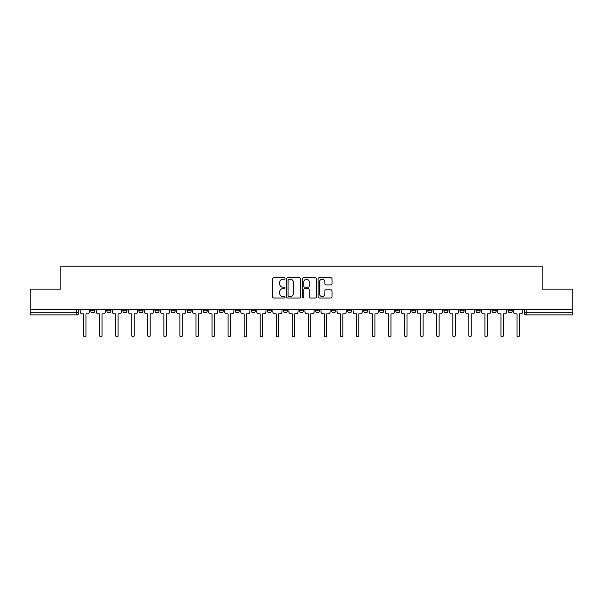 <?xml version="1.0" encoding="UTF-8"?>
<svg xmlns="http://www.w3.org/2000/svg" width="603" height="603" viewBox="0 0 603 603"><rect width="100%" height="100%" fill="white"/><g stroke="black" fill="none" stroke-linecap="round" stroke-linejoin="round"><path stroke-width="0.9" d="M285.038 278.526A0.709 0.709 0 0 0 284.33 277.817L273.596 277.817A1.01 1.01 0 0 0 272.586 278.827L272.586 297.008A1.01 1.01 0 0 0 273.596 298.018L284.33 298.018A0.709 0.709 0 0 0 285.038 297.309A0.709 0.709 0 0 0 284.33 296.601L282.943 296.601A3.234 3.234 0 0 1 279.709 293.375L279.709 291.86A3.234 3.234 0 0 1 282.943 288.626L284.33 288.626A0.709 0.709 0 0 0 285.038 287.917A0.709 0.709 0 0 0 284.33 287.209L282.943 287.209A3.234 3.234 0 0 1 279.709 283.975L279.709 282.46A3.234 3.234 0 0 1 282.943 279.234L284.33 279.234A0.709 0.709 0 0 0 285.038 278.526M508.125 309.625L508.125 310.764L512.241 310.764A2.058 2.058 0 0 1 510.183 312.821A2.058 2.058 0 0 1 508.125 310.764L508.125 309.625M411.811 309.625L411.811 310.764L415.927 310.764A2.058 2.058 0 0 1 413.869 312.821A2.058 2.058 0 0 1 411.811 310.764L411.811 309.625M395.756 309.625L395.756 310.764L399.872 310.764A2.058 2.058 0 0 1 397.814 312.821A2.058 2.058 0 0 1 395.756 310.764L395.756 309.625M379.702 309.625L379.702 310.764L383.825 310.764A2.058 2.058 0 0 1 381.759 312.821A2.058 2.058 0 0 1 379.702 310.764L379.702 309.625M347.599 309.625L347.599 310.764L351.715 310.764A2.058 2.058 0 0 1 349.657 312.821A2.058 2.058 0 0 1 347.599 310.764L347.599 309.625M315.497 310.764L315.497 309.625L315.497 310.764A2.058 2.058 0 0 0 317.555 312.821A2.058 2.058 0 0 1 315.497 310.764L319.613 310.764A2.058 2.058 0 0 1 317.555 312.821A2.058 2.058 0 0 0 319.613 310.764L319.613 309.625L319.613 310.764M299.442 310.764L299.442 309.625L299.442 310.764A2.058 2.058 0 0 0 301.5 312.821A2.058 2.058 0 0 1 299.442 310.764L303.558 310.764A2.058 2.058 0 0 1 301.5 312.821M283.387 310.764L283.387 309.625L283.387 310.764A2.058 2.058 0 0 0 285.445 312.821A2.058 2.058 0 0 1 283.387 310.764L287.503 310.764A2.058 2.058 0 0 1 285.445 312.821A2.058 2.058 0 0 0 287.503 310.764L287.503 309.625L287.503 310.764M267.34 309.625L267.34 310.764L271.456 310.764A2.058 2.058 0 0 1 269.398 312.821A2.058 2.058 0 0 1 267.34 310.764L267.34 309.625M251.285 309.625L251.285 310.764L255.401 310.764A2.058 2.058 0 0 1 253.343 312.821A2.058 2.058 0 0 1 251.285 310.764L251.285 309.625M235.23 309.625L235.23 310.764L239.346 310.764A2.058 2.058 0 0 1 237.288 312.821A2.058 2.058 0 0 1 235.23 310.764L235.23 309.625M219.175 310.764L219.175 309.625L219.175 310.764A2.058 2.058 0 0 0 221.241 312.821A2.058 2.058 0 0 1 219.175 310.764L223.298 310.764A2.058 2.058 0 0 1 221.241 312.821M187.073 310.764L187.073 309.625L187.073 310.764A2.058 2.058 0 0 0 189.131 312.821A2.058 2.058 0 0 1 187.073 310.764L191.189 310.764A2.058 2.058 0 0 1 189.131 312.821A2.058 2.058 0 0 0 191.189 310.764L191.189 309.625L191.189 310.764M171.018 310.764L171.018 309.625L171.018 310.764A2.058 2.058 0 0 0 173.076 312.821A2.058 2.058 0 0 1 171.018 310.764L175.134 310.764A2.058 2.058 0 0 1 173.076 312.821A2.058 2.058 0 0 0 175.134 310.764L175.134 309.625L175.134 310.764M154.971 310.764L154.971 309.625L154.971 310.764A2.058 2.058 0 0 0 157.029 312.821A2.058 2.058 0 0 1 154.971 310.764L159.086 310.764A2.058 2.058 0 0 1 157.029 312.821A2.058 2.058 0 0 0 159.086 310.764L159.086 309.625L159.086 310.764M138.916 310.764L138.916 309.625L138.916 310.764A2.058 2.058 0 0 0 140.974 312.821A2.058 2.058 0 0 1 138.916 310.764L143.032 310.764A2.058 2.058 0 0 1 140.974 312.821M122.861 310.764L122.861 309.625L122.861 310.764A2.058 2.058 0 0 0 124.919 312.821A2.058 2.058 0 0 1 122.861 310.764L126.977 310.764A2.058 2.058 0 0 1 124.919 312.821A2.058 2.058 0 0 0 126.977 310.764L126.977 309.625L126.977 310.764M106.814 310.764L106.814 309.625L106.814 310.764A2.058 2.058 0 0 0 108.872 312.821A2.058 2.058 0 0 1 106.814 310.764L110.929 310.764A2.058 2.058 0 0 1 108.872 312.821A2.058 2.058 0 0 0 110.929 310.764L110.929 309.625L110.929 310.764M331.017 284.94A1.01 1.01 0 0 0 332.027 283.93L332.027 278.827A1.01 1.01 0 0 0 331.017 277.817L319.1 277.817A1.01 1.01 0 0 0 318.09 278.827L318.09 297.008A1.01 1.01 0 0 0 319.1 298.018L331.017 298.018A1.01 1.01 0 0 0 332.027 297.008L332.027 290.85A1.01 1.01 0 0 0 331.017 289.839L325.921 289.839A1.01 1.01 0 0 0 324.911 290.85L324.911 293.902A2.698 2.698 0 0 1 322.206 296.601A2.698 2.698 0 0 1 319.507 293.902L319.507 281.933A2.698 2.698 0 0 1 322.206 279.234A2.698 2.698 0 0 1 324.911 281.933L324.911 283.93A1.01 1.01 0 0 0 325.921 284.94L331.017 284.94M30.15 309.625L30.15 289.154L60.813 289.154L60.813 266.202L542.187 266.202L542.187 289.154L572.85 289.154L572.85 309.625L30.15 309.625L30.15 312.821L78.82 312.821L78.82 309.625M300.618 278.827A1.01 1.01 0 0 0 299.608 277.817L287.691 277.817A1.01 1.01 0 0 0 286.681 278.827L286.681 297.008A1.01 1.01 0 0 0 287.691 298.018L299.608 298.018A1.01 1.01 0 0 0 300.618 297.008L300.618 278.827M303.392 277.817L315.309 277.817A1.01 1.01 0 0 1 316.319 278.827L316.319 297.008A1.01 1.01 0 0 1 315.309 298.018L310.213 298.018A1.01 1.01 0 0 1 309.203 297.008L309.203 289.636A1.01 1.01 0 0 0 308.193 288.626L304.809 288.626A1.01 1.01 0 0 0 303.799 289.636L303.799 297.309A0.709 0.709 0 0 1 303.09 298.018A0.709 0.709 0 0 1 302.382 297.309L302.382 278.827A1.01 1.01 0 0 1 303.392 277.817M524.18 309.625L524.18 312.821L572.85 312.821L572.85 314.879L526.238 314.879A2.058 2.058 0 0 1 524.18 312.821L524.18 309.625M572.85 309.625L572.85 312.821M78.82 312.821A2.058 2.058 0 0 1 76.762 314.879L30.15 314.879L30.15 312.821M512.241 309.625L512.241 310.764L512.241 309.625M496.186 309.625L496.186 310.764A2.058 2.058 0 0 1 494.128 312.821A2.058 2.058 0 0 1 492.071 310.764L496.186 310.764M492.071 309.625L492.071 310.764M480.139 309.625L480.139 310.764A2.058 2.058 0 0 1 478.081 312.821A2.058 2.058 0 0 1 476.023 310.764L480.139 310.764M476.023 309.625L476.023 310.764M464.084 309.625L464.084 310.764A2.058 2.058 0 0 1 462.026 312.821A2.058 2.058 0 0 1 459.968 310.764L464.084 310.764M459.968 309.625L459.968 310.764M448.029 309.625L448.029 310.764A2.058 2.058 0 0 1 445.971 312.821A2.058 2.058 0 0 1 443.914 310.764L448.029 310.764M443.914 309.625L443.914 310.764M431.982 309.625L431.982 310.764A2.058 2.058 0 0 1 429.924 312.821A2.058 2.058 0 0 1 427.866 310.764L431.982 310.764M427.866 309.625L427.866 310.764M415.927 309.625L415.927 310.764A2.058 2.058 0 0 1 413.869 312.821M399.872 309.625L399.872 310.764M383.825 310.764L383.825 309.625L383.825 310.764A2.058 2.058 0 0 1 381.759 312.821M367.77 309.625L367.77 310.764A2.058 2.058 0 0 1 365.712 312.821A2.058 2.058 0 0 1 363.654 310.764A2.058 2.058 0 0 0 365.712 312.821A2.058 2.058 0 0 0 367.77 310.764L363.654 310.764L363.654 309.625M351.715 310.764L351.715 309.625L351.715 310.764A2.058 2.058 0 0 1 349.657 312.821M335.66 309.625L335.66 310.764A2.058 2.058 0 0 1 333.602 312.821A2.058 2.058 0 0 1 331.544 310.764A2.058 2.058 0 0 0 333.602 312.821M331.544 309.625L331.544 310.764L335.66 310.764M303.558 309.625L303.558 310.764L303.558 309.625M271.456 310.764L271.456 309.625L271.456 310.764A2.058 2.058 0 0 1 269.398 312.821M255.401 310.764L255.401 309.625L255.401 310.764A2.058 2.058 0 0 1 253.343 312.821M239.346 310.764L239.346 309.625L239.346 310.764A2.058 2.058 0 0 1 237.288 312.821M223.298 309.625L223.298 310.764L223.298 309.625M207.244 310.764L207.244 309.625L207.244 310.764A2.058 2.058 0 0 1 205.186 312.821A2.058 2.058 0 0 1 203.128 310.764L207.244 310.764A2.058 2.058 0 0 1 205.186 312.821M203.128 309.625L203.128 310.764M143.032 309.625L143.032 310.764L143.032 309.625M94.875 309.625L94.875 310.764A2.058 2.058 0 0 1 92.817 312.821A2.058 2.058 0 0 1 90.759 310.764A2.058 2.058 0 0 0 92.817 312.821A2.058 2.058 0 0 0 94.875 310.764L94.875 309.625M90.759 309.625L90.759 310.764L94.875 310.764M288.799 279.234A0.709 0.709 0 0 0 288.091 279.935L288.091 295.9A0.709 0.709 0 0 0 288.799 296.601L290.262 296.601A3.234 3.234 0 0 0 293.495 293.375L293.495 282.46A3.234 3.234 0 0 0 290.262 279.234L288.799 279.234M309.203 281.985A2.698 2.698 0 0 0 306.497 279.279A2.698 2.698 0 0 0 303.799 281.985L303.799 286.199A1.01 1.01 0 0 0 304.809 287.209L308.193 287.209A1.01 1.01 0 0 0 309.203 286.199L309.203 281.985M80.214 309.625L80.214 311.789A2.058 2.058 0 0 0 82.272 313.846L83.606 313.846L83.606 335.615A1.183 1.183 0 0 0 84.789 336.798A1.183 1.183 0 0 0 85.973 335.615L85.973 313.846L87.314 313.846A2.058 2.058 0 0 0 89.372 311.789L89.372 309.625M96.261 309.625L96.261 311.789A2.058 2.058 0 0 0 98.319 313.846L99.661 313.846L99.661 335.615A1.183 1.183 0 0 0 100.844 336.798A1.183 1.183 0 0 0 102.028 335.615L102.028 313.846L103.362 313.846A2.058 2.058 0 0 0 105.419 311.789L105.419 309.625M112.316 309.625L112.316 311.789A2.058 2.058 0 0 0 114.374 313.846L115.716 313.846L115.716 335.615A1.183 1.183 0 0 0 116.899 336.798A1.183 1.183 0 0 0 118.082 335.615L118.082 313.846L119.417 313.846A2.058 2.058 0 0 0 121.474 311.789L121.474 309.625M128.371 309.625L128.371 311.789A2.058 2.058 0 0 0 130.429 313.846L131.763 313.846L131.763 335.615A1.183 1.183 0 0 0 132.946 336.798A1.183 1.183 0 0 0 134.13 335.615L134.13 313.846L135.471 313.846A2.058 2.058 0 0 0 137.529 311.789L137.529 309.625M144.418 309.625L144.418 311.789A2.058 2.058 0 0 0 146.476 313.846L147.818 313.846L147.818 335.615A1.183 1.183 0 0 0 149.001 336.798A1.183 1.183 0 0 0 150.185 335.615L150.185 313.846L151.519 313.846A2.058 2.058 0 0 0 153.577 311.789L153.577 309.625M160.473 309.625L160.473 311.789A2.058 2.058 0 0 0 162.531 313.846L163.873 313.846L163.873 335.615A1.183 1.183 0 0 0 165.056 336.798A1.183 1.183 0 0 0 166.24 335.615L166.24 313.846L167.574 313.846A2.058 2.058 0 0 0 169.631 311.789L169.631 309.625M176.528 309.625L176.528 311.789A2.058 2.058 0 0 0 178.586 313.846L179.92 313.846L179.92 335.615A1.183 1.183 0 0 0 181.104 336.798A1.183 1.183 0 0 0 182.287 335.615L182.287 313.846L183.629 313.846A2.058 2.058 0 0 0 185.686 311.789L185.686 309.625M192.576 309.625L192.576 311.789A2.058 2.058 0 0 0 194.641 313.846L195.975 313.846L195.975 335.615A1.183 1.183 0 0 0 197.158 336.798A1.183 1.183 0 0 0 198.342 335.615L198.342 313.846L199.676 313.846A2.058 2.058 0 0 0 201.741 311.789L201.741 309.625M208.63 309.625L208.63 311.789A2.058 2.058 0 0 0 210.688 313.846L212.03 313.846L212.03 335.615A1.183 1.183 0 0 0 213.213 336.798A1.183 1.183 0 0 0 214.397 335.615L214.397 313.846L215.731 313.846A2.058 2.058 0 0 0 217.789 311.789L217.789 309.625M224.685 309.625L224.685 311.789A2.058 2.058 0 0 0 226.743 313.846L228.077 313.846L228.077 335.615A1.183 1.183 0 0 0 229.261 336.798A1.183 1.183 0 0 0 230.444 335.615L230.444 313.846L231.786 313.846A2.058 2.058 0 0 0 233.843 311.789L233.843 309.625M240.74 309.625L240.74 311.789A2.058 2.058 0 0 0 242.798 313.846L244.132 313.846L244.132 335.615A1.183 1.183 0 0 0 245.315 336.798A1.183 1.183 0 0 0 246.499 335.615L246.499 313.846L247.841 313.846A2.058 2.058 0 0 0 249.898 311.789L249.898 309.625M256.788 309.625L256.788 311.789A2.058 2.058 0 0 0 258.845 313.846L260.187 313.846L260.187 335.615A1.183 1.183 0 0 0 261.37 336.798A1.183 1.183 0 0 0 262.554 335.615L262.554 313.846L263.888 313.846A2.058 2.058 0 0 0 265.946 311.789L265.946 309.625M272.842 309.625L272.842 311.789A2.058 2.058 0 0 0 274.9 313.846L276.234 313.846L276.234 335.615A1.183 1.183 0 0 0 277.418 336.798A1.183 1.183 0 0 0 278.601 335.615L278.601 313.846L279.943 313.846A2.058 2.058 0 0 0 282 311.789L282 309.625M288.897 309.625L288.897 311.789A2.058 2.058 0 0 0 290.955 313.846L292.289 313.846L292.289 335.615A1.183 1.183 0 0 0 293.473 336.798A1.183 1.183 0 0 0 294.656 335.615L294.656 313.846L295.998 313.846A2.058 2.058 0 0 0 298.055 311.789L298.055 309.625M304.945 309.625L304.945 311.789A2.058 2.058 0 0 0 307.002 313.846L308.344 313.846L308.344 335.615A1.183 1.183 0 0 0 309.527 336.798A1.183 1.183 0 0 0 310.711 335.615L310.711 313.846L312.045 313.846A2.058 2.058 0 0 0 314.103 311.789L314.103 309.625M321 309.625L321 311.789A2.058 2.058 0 0 0 323.057 313.846L324.399 313.846L324.399 335.615A1.183 1.183 0 0 0 325.582 336.798A1.183 1.183 0 0 0 326.766 335.615L326.766 313.846L328.1 313.846A2.058 2.058 0 0 0 330.158 311.789L330.158 309.625M337.054 309.625L337.054 311.789A2.058 2.058 0 0 0 339.112 313.846L340.446 313.846L340.446 335.615A1.183 1.183 0 0 0 341.63 336.798A1.183 1.183 0 0 0 342.813 335.615L342.813 313.846L344.155 313.846A2.058 2.058 0 0 0 346.212 311.789L346.212 309.625M353.102 309.625L353.102 311.789A2.058 2.058 0 0 0 355.159 313.846L356.501 313.846L356.501 335.615A1.183 1.183 0 0 0 357.685 336.798A1.183 1.183 0 0 0 358.868 335.615L358.868 313.846L360.202 313.846A2.058 2.058 0 0 0 362.26 311.789L362.26 309.625M369.157 309.625L369.157 311.789A2.058 2.058 0 0 0 371.214 313.846L372.556 313.846L372.556 335.615A1.183 1.183 0 0 0 373.739 336.798A1.183 1.183 0 0 0 374.923 335.615L374.923 313.846L376.257 313.846A2.058 2.058 0 0 0 378.315 311.789L378.315 309.625M385.211 309.625L385.211 311.789A2.058 2.058 0 0 0 387.269 313.846L388.603 313.846L388.603 335.615A1.183 1.183 0 0 0 389.787 336.798A1.183 1.183 0 0 0 390.97 335.615L390.97 313.846L392.312 313.846A2.058 2.058 0 0 0 394.37 311.789L394.37 309.625M401.259 309.625L401.259 311.789A2.058 2.058 0 0 0 403.324 313.846L404.658 313.846L404.658 335.615A1.183 1.183 0 0 0 405.842 336.798A1.183 1.183 0 0 0 407.025 335.615L407.025 313.846L408.359 313.846A2.058 2.058 0 0 0 410.424 311.789L410.424 309.625M417.314 309.625L417.314 311.789A2.058 2.058 0 0 0 419.371 313.846L420.713 313.846L420.713 335.615A1.183 1.183 0 0 0 421.896 336.798A1.183 1.183 0 0 0 423.08 335.615L423.08 313.846L424.414 313.846A2.058 2.058 0 0 0 426.472 311.789L426.472 309.625M433.369 309.625L433.369 311.789A2.058 2.058 0 0 0 435.426 313.846L436.76 313.846L436.76 335.615A1.183 1.183 0 0 0 437.944 336.798A1.183 1.183 0 0 0 439.127 335.615L439.127 313.846L440.469 313.846A2.058 2.058 0 0 0 442.527 311.789L442.527 309.625M449.423 309.625L449.423 311.789A2.058 2.058 0 0 0 451.481 313.846L452.815 313.846L452.815 335.615A1.183 1.183 0 0 0 453.999 336.798A1.183 1.183 0 0 0 455.182 335.615L455.182 313.846L456.524 313.846A2.058 2.058 0 0 0 458.582 311.789L458.582 309.625M465.471 309.625L465.471 311.789A2.058 2.058 0 0 0 467.529 313.846L468.87 313.846L468.87 335.615A1.183 1.183 0 0 0 470.054 336.798A1.183 1.183 0 0 0 471.237 335.615L471.237 313.846L472.571 313.846A2.058 2.058 0 0 0 474.629 311.789L474.629 309.625M481.526 309.625L481.526 311.789A2.058 2.058 0 0 0 483.583 313.846L484.918 313.846L484.918 335.615A1.183 1.183 0 0 0 486.101 336.798A1.183 1.183 0 0 0 487.284 335.615L487.284 313.846L488.626 313.846A2.058 2.058 0 0 0 490.684 311.789L490.684 309.625M497.581 309.625L497.581 311.789A2.058 2.058 0 0 0 499.638 313.846L500.972 313.846L500.972 335.615A1.183 1.183 0 0 0 502.156 336.798A1.183 1.183 0 0 0 503.339 335.615L503.339 313.846L504.681 313.846A2.058 2.058 0 0 0 506.739 311.789L506.739 309.625M513.628 309.625L513.628 311.789A2.058 2.058 0 0 0 515.686 313.846L517.027 313.846L517.027 335.615A1.183 1.183 0 0 0 518.211 336.798A1.183 1.183 0 0 0 519.394 335.615L519.394 313.846L520.728 313.846A2.058 2.058 0 0 0 522.786 311.789L522.786 309.625M76.762 309.625L76.762 314.879M526.238 309.625L526.238 314.879"/></g></svg>

